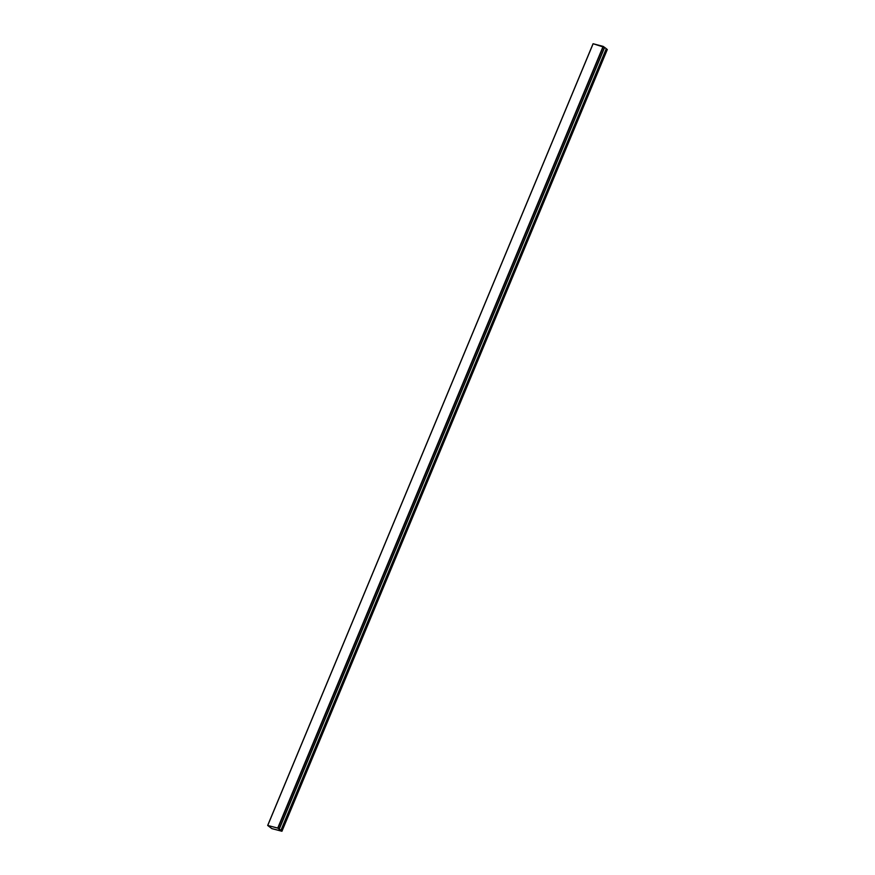 <?xml version="1.0" encoding="UTF-8"?>
<svg xmlns="http://www.w3.org/2000/svg" width="875" height="875" viewBox="0 0 875 875"><rect width="100%" height="100%" fill="white"/><g stroke="black" fill="none" stroke-linecap="round" stroke-linejoin="round"><path stroke-width="1.31" d="M593.13 43.75L604.538 47.381L279.114 829.052L280.798 830.331L279.114 829.052L604.538 47.381L279.147 829.062L280.798 830.331L279.114 829.052L604.505 47.37L603.345 46.473L277.736 828.067L603.345 46.473L277.966 828.166L281.925 831.217L271.873 828.625L267.695 825.464L277.736 828.067L603.127 46.375L593.13 43.75L267.75 825.442L593.075 43.783L267.695 825.464L271.873 828.625L281.87 831.25M607.25 49.558L281.925 831.217L607.305 49.536L606.266 48.727L607.305 49.536L281.947 831.25M267.794 825.475L271.83 828.592L281.827 831.217L277.889 828.144L267.75 825.442L271.72 828.538L267.761 825.486M281.925 831.217L277.736 828.067L281.827 831.217L271.83 828.592L267.761 825.475M271.841 828.581L281.827 831.206L271.841 828.581M604.538 47.381L606.288 48.683L280.908 830.364L279.147 829.062L280.798 830.331L279.147 829.062L604.538 47.381M606.288 48.683L604.636 47.403L279.256 829.084L280.908 830.364L606.288 48.683M267.673 825.442L593.053 43.75"/></g></svg>
